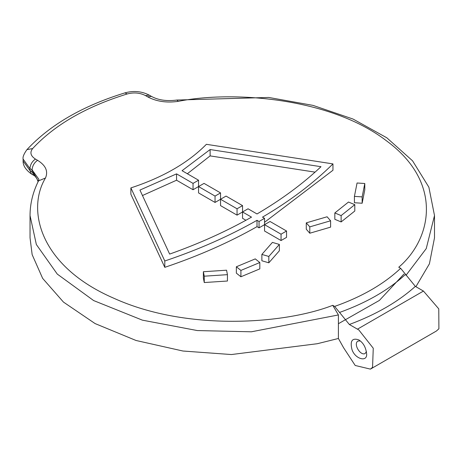 <?xml version="1.0" encoding="UTF-8"?>
<svg xmlns="http://www.w3.org/2000/svg" width="462" height="462" viewBox="0 0 462 462"><rect width="100%" height="100%" fill="white"/><g stroke="black" fill="none" stroke-linecap="round" stroke-linejoin="round"><path stroke-width="0.69" d="M338.409 338.484L317.354 343.711L231.404 354.545L182.958 351.022L136.042 340.482L95.085 323.573L63.467 302.09L42.643 278.372L32.149 254.626L30.036 237.786L30.036 215.558L36.354 244.519L57.282 274.093L93.63 300.56L142.388 320.154L197.32 330.561L251.368 331.797L338.409 314.945L338.409 338.484L343.624 347.805L355.214 365.482L370.414 369.121L372.551 367.319L373.261 348.233L358.749 329.862L357.449 329.169L423.452 291.066L438.773 308.87L438.9 328.777L436.417 331.017L370.414 369.121M338.409 314.945L332.75 305.324C284.373 324.266 186.619 331.318 113.866 298.261C39.749 266.228 26.288 209.887 45.472 178.009L38.519 180.873L38.918 179.366L32.086 169.843L32.086 171.748L29.932 170.507L29.932 168.601L32.086 169.843C32.432 165.812 34.269 162.636 37.584 160.314L35.435 159.072C30.573 155.908 29.655 152.396 32.669 148.539C54.655 124.855 86.163 106.664 127.189 93.971C133.87 92.227 139.951 92.758 145.438 95.565L147.586 96.806C156.381 101.513 166.597 103.032 178.234 101.357L176.952 100.04L268.728 97.453L312.976 105.376L353.014 119.034L386.792 137.78L412.56 160.822L428.875 187.197L434.505 215.558L434.505 237.786L429.412 263.825L415.898 286.706M358.749 339.865L358.749 339.865C363.161 342.631 365.771 347.153 366.585 353.436C367.873 362.606 355.053 359.269 351.963 349.52C349.896 340.916 352.154 337.693 358.749 339.865M178.234 101.357C233.449 90.281 331.04 98.054 386.521 140.846C443.78 182.848 431.56 239.287 398.752 267.221L400.652 268.318L415.35 286.388C398.123 301.848 376.12 314.547 349.347 324.491L357.449 329.169M332.75 305.324L334.65 306.422L339.558 312.451C366.655 302.691 388.658 289.992 405.561 274.347M349.347 324.491L339.558 312.451M415.35 286.388L423.452 291.066M338.409 323.706L379.371 300.433L403.938 274.035M362.144 203.24L354.418 202.731L354.418 196.385L357.062 182.998L364.789 183.506L364.789 189.859L362.144 203.24L362.144 196.893L354.418 196.385M332.958 163.9C313.311 183.339 289.824 201.085 262.508 217.14L264.547 218.312L264.547 224.665L259.043 227.841L257.011 226.663C229.198 242.435 198.464 255.994 164.795 267.342L130.879 194.259L130.879 187.907C162.965 177.373 188.132 162.843 206.381 144.317L332.958 163.9L332.958 170.253L264.547 222.286M341.129 221.939L334.829 219.306L334.829 212.953L348.492 202.038L354.799 204.666L354.799 211.018L341.129 221.939L341.129 215.587L334.829 212.953M309.788 233.223L306.277 229.216L306.277 222.863L327.096 216.776L330.607 220.784L330.607 227.131L309.788 233.223L309.788 226.871L306.277 222.863M236.348 273.134L240.904 276.773L259.817 268.884L259.817 262.531L255.261 258.893L236.348 266.782L236.348 273.134M264.547 231.017L281.046 240.54L286.544 237.364L286.544 231.017L270.045 221.489L264.547 224.665L264.547 231.017M261.879 260.776L268.82 262.809L279.366 250.785L279.366 244.438L272.424 242.406L261.879 254.423L261.879 260.776M203.372 278.078L204.256 282.542L227.437 281.017L227.437 274.665L226.559 270.201L203.372 271.731L203.372 278.078M198.544 180.209L193.041 183.385L176.559 173.868L139.934 190.067L169.646 254.083C199.353 243.555 226.64 231.243 251.507 217.14L242.544 211.966L248.042 208.789L257.011 213.964C281.439 199.607 302.766 183.853 320.998 166.701L210.118 149.544L182.057 170.692L198.544 180.209L198.544 192.908L215.044 202.437L220.541 199.261L220.541 205.613L237.046 215.136L242.544 211.966L242.544 218.312L245.917 220.258M315.072 172.135L210.118 155.896L187.347 173.747M198.544 186.561L215.044 196.084L220.541 192.908L204.042 183.385L193.041 189.738L176.559 180.215L142.469 195.524M264.547 218.312L259.043 221.489L259.043 227.841M259.043 221.489L257.011 220.316L257.011 226.663M257.011 220.316C229.198 236.088 198.464 249.642 164.795 260.99L164.795 267.342M193.041 183.385L193.041 189.738M176.559 173.868L176.559 180.215M210.118 149.544L210.118 155.896M164.795 260.99L130.879 187.907M215.044 196.084L215.044 202.437M220.541 192.908L220.541 199.261L237.046 208.789L237.046 215.136M237.046 208.789L242.544 205.613L242.544 211.966M242.544 205.613L226.045 196.084L220.541 199.261M264.547 224.665L281.046 234.194L281.046 240.54M281.046 234.194L286.544 231.017M261.879 254.423L268.82 256.456L268.82 262.809M268.82 256.456L279.366 244.438M236.348 266.782L240.904 270.42L240.904 276.773M240.904 270.42L259.817 262.531M203.372 271.731L204.256 276.189L204.256 282.542M204.256 276.189L227.437 274.665M330.607 220.784L309.788 226.871M354.799 204.666L341.129 215.587M364.789 183.506L362.144 196.893M33.356 172.545L32.086 171.748L33.697 175.306L34.916 176.068L33.356 172.545L38.098 180.942M366.435 351.594L365.096 353.557C360.389 356.017 353.084 343.924 357.9 341.095L360.273 340.916M434.505 215.558L426.241 248.596L405.983 275.346M37.584 160.314C45.738 165.39 48.366 171.287 45.472 178.009M400.652 268.318C383.928 284.061 361.925 296.766 334.65 306.422M23.1 160.978L29.932 170.507L31.543 174.064C25.757 169.935 22.944 165.569 23.1 160.978L23.1 159.072L29.932 168.601C30.284 164.57 32.121 161.394 35.435 159.072M23.1 159.072C22.615 157.04 23.885 153.898 26.923 149.648L32.669 148.539M26.923 149.648C50.075 124.763 82.744 105.838 124.925 92.879L127.189 93.971M124.925 92.879C133.657 90.483 141.794 91.251 149.324 95.178L145.438 95.565M149.324 95.178L151.472 96.419L147.586 96.806M176.952 100.04C166.874 101.392 158.385 100.185 151.472 96.419M38.519 180.873C32.894 192.1 30.065 203.661 30.036 215.558M31.543 174.064L33.697 175.306M34.916 176.068L36.896 178.598L38.08 181.757"/></g></svg>
